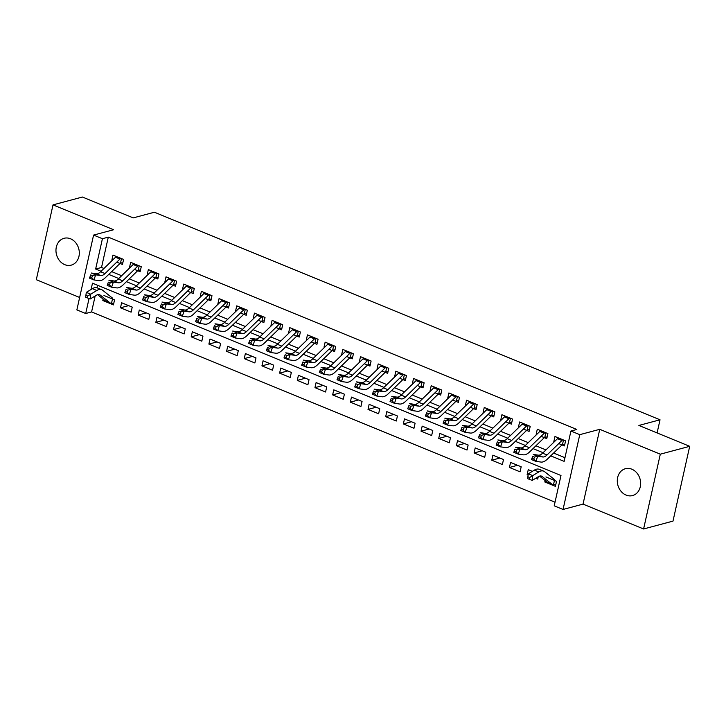 <?xml version="1.0" encoding="UTF-8"?>
<svg xmlns="http://www.w3.org/2000/svg" width="726" height="726" viewBox="0 0 726 726"><rect width="100%" height="100%" fill="white"/><g stroke="black" fill="none" stroke-linecap="round" stroke-linejoin="round"><path stroke-width="1.09" d="M64.75 264.654A13.894 11.507 -105 0 0 71.23 265.135A13.894 11.507 -105 0 0 79.316 252.584A13.894 11.507 -105 0 0 70.531 238.781A13.894 11.507 -105 0 0 64.051 238.3A13.894 11.507 -105 0 0 55.966 250.851A13.894 11.507 -105 0 0 64.75 264.654M626.075 495.078A13.894 11.507 -105 0 0 632.555 495.568A13.894 11.507 -105 0 0 640.641 483.017A13.894 11.507 -105 0 0 631.856 469.205A13.894 11.507 -105 0 0 625.376 468.724A13.894 11.507 -105 0 0 617.291 481.274A13.894 11.507 -105 0 0 626.075 495.078M95.151 295.999L91.585 311.935L85.704 313.514L76.865 309.884L93.581 235.088L102.42 238.718L95.641 269.037L101.086 271.27M657.094 432.932L660.034 419.791L154.402 212.228L133.239 217.891L82.41 197.027L53.016 204.886L36.3 279.682L79.642 297.469M660.034 419.791L638.871 425.454L689.7 446.318L672.984 521.114L643.59 528.973L660.306 454.177L599.758 429.32L579.765 434.665L563.049 509.461L554.21 505.831L560.989 475.512L92.483 283.185L91.077 289.493M599.758 429.32L583.032 504.116L643.59 528.973M583.032 504.116L563.049 509.461M91.585 311.935L555.027 502.183M689.7 446.318L660.306 454.177M116.768 262.14L122.458 264.473L123.592 259.418L112.984 255.062L111.849 260.117L112.348 260.325M134.446 269.391L140.136 271.733L141.271 266.678L130.662 262.322L129.527 267.377L130.027 267.576M152.124 276.651L157.823 278.993L158.949 273.938L148.34 269.582L147.215 274.637L147.705 274.836M169.811 283.911L175.501 286.244L176.627 281.189L166.018 276.842L164.893 281.888L165.392 282.096M187.489 291.171L193.18 293.504L194.305 288.449L183.696 284.093L182.571 289.148L183.07 289.356M205.168 298.422L210.858 300.764L211.983 295.709L201.383 291.353L200.249 296.408L200.748 296.607M222.846 305.682L228.536 308.015L229.67 302.969L219.061 298.613L217.927 303.668L218.426 303.867M240.524 312.942L246.214 315.275L247.348 310.22L236.74 305.864L235.605 310.919L236.104 311.127M258.202 320.193L263.892 322.535L265.026 317.48L254.418 313.124L253.292 318.179L253.782 318.378M275.88 327.453L281.579 329.795L282.704 324.74L272.096 320.384L270.97 325.439L271.46 325.638M293.567 334.713L299.257 337.045L300.382 331.991L289.774 327.644L288.649 332.69L289.148 332.898M311.245 341.973L316.935 344.305L318.061 339.251L307.452 334.895L306.327 339.95L306.826 340.158M328.923 349.224L334.613 351.565L335.739 346.511L325.139 342.155L324.005 347.209L324.504 347.409M346.601 356.484L352.291 358.816L353.426 353.771L342.817 349.415L341.683 354.469L342.182 354.669M364.28 363.744L369.97 366.076L371.104 361.022L360.495 356.666L359.361 361.72L359.86 361.929M381.958 370.995L387.648 373.336L388.782 368.282L378.173 363.926L377.048 368.98L377.538 369.189M399.636 378.255L405.335 380.596L406.46 375.542L395.851 371.186L394.726 376.24L395.216 376.44M417.323 385.515L423.013 387.847L424.138 382.793L413.53 378.446L412.404 383.5L412.903 383.7M435.001 392.775L440.691 395.107L441.816 390.053L431.208 385.697L430.082 390.751L430.582 390.96M452.679 400.026L458.369 402.367L459.504 397.313L448.895 392.957L447.76 398.011L448.26 398.211M470.357 407.286L476.047 409.627L477.182 404.573L466.573 400.217L465.439 405.271L465.938 405.471M488.035 414.546L493.725 416.878L494.86 411.824L484.251 407.477L483.117 412.522L483.616 412.731M505.713 421.806L511.403 424.138L512.538 419.084L501.929 414.727L500.804 419.782L501.294 419.991M523.392 429.057L529.091 431.398L530.216 426.344L519.607 421.988L518.482 427.042L518.972 427.242M541.079 436.317L546.769 438.649L547.894 433.603L537.285 429.248L536.16 434.302L536.659 434.502M546.433 481.547L544.799 481.982L555.408 486.338L556.543 481.284L545.934 476.937M528.21 474.441L527.121 474.731L528.111 475.131M535.752 478.271L537.73 479.087L538.247 476.755M517.584 465.293L509.443 467.471L520.052 471.827L521.177 466.773L510.569 462.417L509.443 467.471M499.905 458.033L491.765 460.211L502.374 464.567L503.499 459.513L492.89 455.157L491.765 460.211M482.218 450.782L474.087 452.96L484.687 457.307L485.821 452.253L475.212 447.906L474.087 452.96M464.54 443.522L456.4 445.7L467.009 450.056L468.143 445.002L457.534 440.646L456.4 445.7M446.862 436.262L438.722 438.44L449.33 442.796L450.465 437.742L439.856 433.386L438.722 438.44M429.184 429.012L421.044 431.18L431.652 435.536L432.787 430.482L422.178 426.126L421.044 431.18M411.506 421.752L403.366 423.93L413.974 428.276L415.1 423.231L404.491 418.875L403.366 423.93M393.828 414.492L385.688 416.67L396.296 421.026L397.421 415.971L386.813 411.615L385.688 416.67M376.15 407.232L368.009 409.41L378.618 413.766L379.743 408.711L369.135 404.355L368.009 409.41M358.462 399.981L350.331 402.15L360.931 406.506L362.065 401.451L351.457 397.104L350.331 402.15M340.784 392.721L332.644 394.899L343.253 399.255L344.387 394.2L333.779 389.844L332.644 394.899M323.106 385.461L314.966 387.639L325.575 391.995L326.709 386.94L316.1 382.584L314.966 387.639M305.428 378.201L297.288 380.379L307.897 384.735L309.022 379.68L298.422 375.324L297.288 380.379M287.75 370.95L279.61 373.128L290.219 377.475L291.344 372.429L280.735 368.073L279.61 373.128M270.072 363.69L261.932 365.868L272.54 370.224L273.666 365.169L263.057 360.813L261.932 365.868M252.394 356.43L244.254 358.608L254.862 362.964L255.988 357.909L245.379 353.553L244.254 358.608M234.707 349.179L226.576 351.348L237.175 355.704L238.31 350.649L227.701 346.302L226.576 351.348M217.029 341.919L208.888 344.097L219.497 348.453L220.631 343.398L210.023 339.042L208.888 344.097M199.351 334.659L191.21 336.837L201.819 341.193L202.953 336.138L192.345 331.782L191.21 336.837M181.672 327.399L173.532 329.577L184.141 333.933L185.266 328.878L174.667 324.522L173.532 329.577M163.994 320.148L155.854 322.326L166.463 326.673L167.588 321.618L156.979 317.271L155.854 322.326M146.316 312.888L138.176 315.066L148.785 319.422L149.91 314.367L139.301 310.011L138.176 315.066M128.629 305.628L120.498 307.806L131.107 312.162L132.232 307.107L121.623 302.751L120.498 307.806M97.547 285.264L96.985 287.777M545.126 480.512L544.799 481.982M532.349 471.355L528.256 469.677L527.121 474.731M103.146 299.076L102.82 300.546L113.419 304.902L114.554 299.847L103.945 295.491M550.725 455.846L564.147 461.364L570.926 431.035L576.807 429.465L108.301 237.139L101.522 267.467L103.972 268.466M111.623 271.606L121.65 275.726M129.301 278.866L139.328 282.986M146.979 286.126L157.007 290.246M164.657 293.386L174.685 297.497M182.335 300.637L192.372 304.757M200.013 307.897L210.05 312.017M217.691 315.157L227.728 319.277M235.378 322.417L245.406 326.528M253.056 329.668L263.084 333.788M270.734 336.928L280.762 341.048M288.413 344.188L298.44 348.298M306.091 351.438L316.128 355.558M323.769 358.698L333.806 362.818M341.456 365.958L351.484 370.079M359.134 373.218L369.162 377.329M376.812 380.469L386.84 384.589M394.49 387.729L404.518 391.849M412.168 394.989L422.196 399.1M429.846 402.24L439.883 406.36M447.525 409.5L457.561 413.62M465.212 416.76L475.24 420.88M482.89 424.02L492.918 428.131M500.568 431.271L510.596 435.391M518.246 438.531L528.274 442.651M535.924 445.791L545.952 449.911M553.602 453.042L564.964 457.707M558.757 443.577L564.447 445.909L565.572 440.854L554.973 436.498L553.838 441.553L554.337 441.762M93.581 235.088L113.574 229.743L53.016 204.886M108.301 237.139L102.42 238.718M570.926 431.035L579.765 434.665M89.062 298.504L85.704 313.514M108.737 274.41L118.765 278.53M126.415 281.67L136.452 285.79M144.093 288.93L154.13 293.041M161.771 296.181L171.808 300.301M179.458 303.441L189.486 307.561M197.136 310.701L207.164 314.821M214.814 317.961L224.842 322.072M232.492 325.212L242.52 329.332M250.171 332.472L260.207 336.592M267.849 339.732L277.886 343.843M285.536 346.983L295.564 351.103M303.214 354.243L313.242 358.363M320.892 361.503L330.92 365.623M338.57 368.763L348.598 372.874M356.248 376.014L366.276 380.134M373.926 383.274L383.963 387.394M391.604 390.534L401.641 394.654M409.292 397.794L419.319 401.905M426.97 405.044L436.998 409.165M444.648 412.304L454.676 416.425M462.326 419.564L472.354 423.675M480.004 426.815L490.032 430.935M497.682 434.075L507.719 438.195M515.36 441.335L525.397 445.455M533.047 448.595L543.075 452.706M101.522 267.467L95.641 269.037M554.809 441.299L553.838 441.553M104.444 300.11L102.82 300.546M537.131 434.039L536.16 434.302M519.453 426.779L518.482 427.042M501.775 419.519L500.804 419.782M484.097 412.268L483.117 412.522M466.419 405.008L465.439 405.271M448.732 397.748L447.76 398.011M431.053 390.497L430.082 390.751M413.375 383.237L412.404 383.5M395.697 375.977L394.726 376.24M378.019 368.717L377.048 368.98M360.341 361.466L359.361 361.72M342.663 354.206L341.683 354.469M324.976 346.946L324.005 347.209M307.298 339.686L306.327 339.95M289.62 332.435L288.649 332.69M271.941 325.175L270.97 325.439M254.263 317.915L253.292 318.179M236.585 310.664L235.605 310.919M218.907 303.404L217.927 303.668M201.22 296.144L200.249 296.408M183.542 288.884L182.571 289.148M165.864 281.634L164.893 281.888M148.186 274.374L147.215 274.637M130.508 267.114L129.527 267.377M112.829 259.863L111.849 260.117M564.81 444.303L563.095 444.321M562.841 439.738A7.596 3.603 112.3 0 0 561.924 440.5L547.014 454.993A10.854 5.146 -67.7 0 1 542.776 456.972L537.667 456.273L535.906 461.382L541.024 462.072A16.281 7.723 112.3 0 0 547.377 459.104L561.988 444.902M558.421 437.923A7.596 3.603 112.3 0 0 557.504 438.685L542.594 453.178A10.854 5.146 -67.7 0 1 538.356 455.157L533.247 454.458L537.667 456.273L534.454 457.081L532.684 456.355L531.986 458.387L533.746 459.113L534.454 457.081M533.746 459.113L535.906 461.382L531.486 459.567L532.684 456.355M562.514 444.412L563.503 440.001M531.486 459.567L531.986 458.387M555.771 484.732L553.502 484.732A7.596 3.603 -67.7 0 1 552.54 484.614A7.596 3.603 -67.7 0 1 552.114 484.36L542.204 476.501A10.854 5.146 112.3 0 0 541.596 476.147A10.854 5.146 112.3 0 0 538.374 476.683L532.276 480.376L529.463 479.387L529.644 477.49L527.875 476.764L527.693 478.661L529.463 479.387M527.875 476.764L528.301 473.806L534.4 470.112A16.281 7.723 -67.7 0 1 539.236 469.314L543.656 471.129A16.281 7.723 -67.7 0 1 544.564 471.664L554.482 479.523M528.301 473.806L532.721 475.621L538.819 471.927A16.281 7.723 -67.7 0 1 543.656 471.129M552.54 484.614L548.121 482.799A7.596 3.603 -67.7 0 1 547.694 482.554L539.59 476.12M553.502 484.732L554.464 480.43M529.644 477.49L532.721 475.621L532.276 480.376M547.123 437.043L545.408 437.061M545.162 432.478A7.596 3.603 112.3 0 0 544.237 433.24L529.336 447.733A10.854 5.146 -67.7 0 1 525.098 449.712L519.979 449.022L518.228 454.122L523.346 454.821A16.281 7.723 112.3 0 0 529.699 451.844L544.3 437.642M540.743 430.663A7.596 3.603 112.3 0 0 539.817 431.425L524.916 445.918A10.854 5.146 -67.7 0 1 520.678 447.897L515.56 447.207L519.979 449.022L516.776 449.821L515.006 449.095L514.298 451.136L516.068 451.862L516.776 449.821M516.068 451.862L518.228 454.122L513.808 452.307L515.006 449.095M544.836 437.152L545.825 432.75M513.808 452.307L514.298 451.136M529.445 429.783L527.729 429.801M527.484 425.218A7.596 3.603 112.3 0 0 526.559 425.98L511.648 440.482A10.854 5.146 -67.7 0 1 507.42 442.461L502.301 441.762L500.55 446.862L505.659 447.561A16.281 7.723 112.3 0 0 512.012 444.593L526.622 430.382M523.065 423.403A7.596 3.603 112.3 0 0 522.139 424.165L507.229 438.667A10.854 5.146 -67.7 0 1 503 440.646L497.882 439.947L502.301 441.762L499.089 442.561L497.328 441.835L496.62 443.876L498.39 444.602L499.089 442.561M498.39 444.602L500.55 446.862L496.13 445.047L497.328 441.835M527.158 429.901L528.138 425.49M496.13 445.047L496.62 443.876M511.766 422.523L510.051 422.541M509.806 417.958A7.596 3.603 112.3 0 0 508.881 418.72L493.97 433.222A10.854 5.146 -67.7 0 1 489.741 435.201L484.623 434.502L482.872 439.602L487.981 440.301A16.281 7.723 112.3 0 0 494.333 437.333L508.944 423.131M505.387 416.152A7.596 3.603 112.3 0 0 504.461 416.905L489.551 431.407A10.854 5.146 -67.7 0 1 485.322 433.386L480.204 432.687L484.623 434.502L481.411 435.301L479.641 434.575L478.942 436.616L480.712 437.342L481.411 435.301M480.712 437.342L482.872 439.602L478.452 437.787L479.641 434.575M509.48 422.641L510.46 418.23M478.452 437.787L478.942 436.616M494.088 415.272L492.373 415.29M492.128 410.707A7.596 3.603 112.3 0 0 491.203 411.47L476.292 425.962A10.854 5.146 -67.7 0 1 472.054 427.941L466.945 427.242L465.194 432.351L470.303 433.041A16.281 7.723 112.3 0 0 476.655 430.073L491.266 415.871M487.709 408.892A7.596 3.603 112.3 0 0 486.783 409.655L471.873 424.147A10.854 5.146 -67.7 0 1 467.635 426.126L462.526 425.427L466.945 427.242L463.732 428.05L461.963 427.324L461.264 429.365L463.034 430.091L463.732 428.05M463.034 430.091L465.194 432.351L460.774 430.536L461.963 427.324M491.801 415.381L492.782 410.97M460.774 430.536L461.264 429.365M476.41 408.012L474.695 408.03M474.45 403.447A7.596 3.603 112.3 0 0 473.524 404.21L458.614 418.702A10.854 5.146 -67.7 0 1 454.376 420.69L449.267 419.991L447.515 425.091L452.625 425.79A16.281 7.723 112.3 0 0 458.977 422.813L473.588 408.611M470.031 401.632A7.596 3.603 112.3 0 0 469.105 402.395L454.195 416.887A10.854 5.146 -67.7 0 1 449.957 418.875L444.847 418.176L449.267 419.991L446.054 420.79L444.285 420.064L443.586 422.105L445.356 422.831L446.054 420.79M445.356 422.831L447.515 425.091L443.096 423.276L444.285 420.064M474.114 408.13L475.103 403.72M443.096 423.276L443.586 422.105M458.732 400.752L457.017 400.77M456.772 396.187A7.596 3.603 112.3 0 0 455.846 396.95L440.936 411.451A10.854 5.146 -67.7 0 1 436.698 413.43L431.589 412.731L429.828 417.831L434.947 418.53A16.281 7.723 112.3 0 0 441.299 415.562L455.91 401.351M452.343 394.372A7.596 3.603 112.3 0 0 451.427 395.135L436.517 409.636A10.854 5.146 -67.7 0 1 432.279 411.615L427.169 410.916L431.589 412.731L428.376 413.53L426.607 412.804L425.908 414.845L427.668 415.571L428.376 413.53M427.668 415.571L429.828 417.831L425.409 416.016L426.607 412.804M456.436 400.87L457.425 396.46M425.409 416.016L425.908 414.845M441.054 393.492L439.339 393.519M439.085 388.936A7.596 3.603 112.3 0 0 438.168 389.69L423.258 404.191A10.854 5.146 -67.7 0 1 419.02 406.17L413.911 405.471L412.15 410.571L417.269 411.27A16.281 7.723 112.3 0 0 423.621 408.302L438.232 394.1M434.665 387.121A7.596 3.603 112.3 0 0 433.749 387.884L418.838 402.376A10.854 5.146 -67.7 0 1 414.6 404.355L409.491 403.656L413.911 405.471L410.698 406.279L408.929 405.553L408.23 407.585L409.99 408.311L410.698 406.279M409.99 408.311L412.15 410.571L407.731 408.765L408.929 405.553M438.758 393.61L439.747 389.2M407.731 408.765L408.23 407.585M423.367 386.241L421.652 386.259M421.407 381.676A7.596 3.603 112.3 0 0 420.481 382.439L405.58 396.931A10.854 5.146 -67.7 0 1 401.342 398.91L396.224 398.22L394.472 403.32L399.59 404.019A16.281 7.723 112.3 0 0 405.943 401.042L420.545 386.84M416.987 379.861A7.596 3.603 112.3 0 0 416.062 380.624L401.16 395.116A10.854 5.146 -67.7 0 1 396.922 397.095L391.804 396.405L396.224 398.22L393.02 399.019L391.25 398.293L390.543 400.335L392.312 401.061L393.02 399.019M392.312 401.061L394.472 403.32L390.053 401.505L391.25 398.293M421.08 386.35L422.069 381.949M390.053 401.505L390.543 400.335M405.689 378.981L403.974 378.999M403.729 374.416A7.596 3.603 112.3 0 0 402.803 375.179L387.893 389.671A10.854 5.146 -67.7 0 1 383.664 391.659L378.545 390.96L376.794 396.06L381.903 396.759A16.281 7.723 112.3 0 0 388.256 393.791L402.866 379.58M399.309 372.601A7.596 3.603 112.3 0 0 398.383 373.364L383.473 387.865A10.854 5.146 -67.7 0 1 379.244 389.844L374.126 389.145L378.545 390.96L375.333 391.759L373.572 391.033L372.865 393.075L374.634 393.801L375.333 391.759M374.634 393.801L376.794 396.06L372.374 394.245L373.572 391.033M403.402 379.099L404.382 374.689M372.374 394.245L372.865 393.075M388.011 371.721L386.296 371.739M386.05 367.156A7.596 3.603 112.3 0 0 385.125 367.919L370.215 382.42A10.854 5.146 -67.7 0 1 365.986 384.399L360.867 383.7L359.116 388.8L364.225 389.499A16.281 7.723 112.3 0 0 370.578 386.531L385.188 372.329M381.631 365.35A7.596 3.603 112.3 0 0 380.705 366.104L365.795 380.605A10.854 5.146 -67.7 0 1 361.566 382.584L356.448 381.885L360.867 383.7L357.655 384.499L355.885 383.773L355.186 385.815L356.956 386.541L357.655 384.499M356.956 386.541L359.116 388.8L354.696 386.985L355.885 383.773M385.724 371.839L386.704 367.429M354.696 386.985L355.186 385.815M370.333 364.47L368.617 364.488M368.372 359.905A7.596 3.603 112.3 0 0 367.447 360.668L352.537 375.16A10.854 5.146 -67.7 0 1 348.298 377.139L343.189 376.44L341.438 381.549L346.547 382.239A16.281 7.723 112.3 0 0 352.9 379.271L367.51 365.069M363.953 358.09A7.596 3.603 112.3 0 0 363.027 358.853L348.117 373.345A10.854 5.146 -67.7 0 1 343.879 375.324L338.77 374.625L343.189 376.44L339.977 377.248L338.207 376.522L337.508 378.564L339.278 379.29L339.977 377.248M339.278 379.29L341.438 381.549L337.018 379.734L338.207 376.522M368.046 364.579L369.026 360.169M337.018 379.734L337.508 378.564M352.654 357.21L350.939 357.228M350.694 352.645A7.596 3.603 112.3 0 0 349.769 353.408L334.858 367.9A10.854 5.146 -67.7 0 1 330.62 369.879L325.511 369.189L323.76 374.289L328.869 374.988A16.281 7.723 112.3 0 0 335.221 372.011L349.832 357.809M346.275 350.83A7.596 3.603 112.3 0 0 345.349 351.593L330.439 366.085A10.854 5.146 -67.7 0 1 326.201 368.073L321.092 367.374L325.511 369.189L322.299 369.988L320.529 369.262L319.83 371.304L321.6 372.03L322.299 369.988M321.6 372.03L323.76 374.289L319.34 372.474L320.529 369.262M350.359 357.319L351.348 352.918M319.34 372.474L319.83 371.304M334.976 349.95L333.261 349.968M333.007 345.385A7.596 3.603 112.3 0 0 332.091 346.148L317.18 360.65A10.854 5.146 -67.7 0 1 312.942 362.628L307.833 361.929L306.073 367.029L311.191 367.728A16.281 7.723 112.3 0 0 317.543 364.761L332.154 350.549M328.588 343.57A7.596 3.603 112.3 0 0 327.671 344.333L312.761 358.835A10.854 5.146 -67.7 0 1 308.523 360.813L303.414 360.114L307.833 361.929L304.621 362.728L302.851 362.002L302.152 364.044L303.913 364.77L304.621 362.728M303.913 364.77L306.073 367.029L301.653 365.214L302.851 362.002M332.68 350.068L333.67 345.658M301.653 365.214L302.152 364.044M317.298 342.69L315.574 342.717M315.329 338.135A7.596 3.603 112.3 0 0 314.412 338.888L299.502 353.39A10.854 5.146 -67.7 0 1 295.264 355.368L290.155 354.669L288.394 359.769L293.513 360.468A16.281 7.723 112.3 0 0 299.865 357.501L314.476 343.298M310.91 336.32A7.596 3.603 112.3 0 0 309.984 337.073L295.083 351.575A10.854 5.146 -67.7 0 1 290.845 353.553L285.735 352.854L290.155 354.669L286.942 355.468L285.173 354.742L284.465 356.784L286.235 357.51L286.942 355.468M286.235 357.51L288.394 359.769L283.975 357.954L285.173 354.742M315.002 342.808L315.991 338.398M283.975 357.954L284.465 356.784M299.611 335.439L297.896 335.457M297.651 330.875A7.596 3.603 112.3 0 0 296.725 331.637L281.824 346.13A10.854 5.146 -67.7 0 1 277.586 348.108L272.468 347.409L270.716 352.518L275.826 353.217A16.281 7.723 112.3 0 0 282.187 350.241L296.789 336.038M293.231 329.06A7.596 3.603 112.3 0 0 292.306 329.822L277.396 344.315A10.854 5.146 -67.7 0 1 273.167 346.293L268.048 345.603L272.468 347.409L269.255 348.217L267.495 347.491L266.787 349.533L268.556 350.259L269.255 348.217M268.556 350.259L270.716 352.518L266.297 350.703L267.495 347.491M297.324 335.548L298.313 331.147M266.297 350.703L266.787 349.533M281.933 328.179L280.218 328.197M279.973 323.615A7.596 3.603 112.3 0 0 279.047 324.377L264.137 338.87A10.854 5.146 -67.7 0 1 259.908 340.857L254.79 340.158L253.038 345.258L258.147 345.957A16.281 7.723 112.3 0 0 264.5 342.99L279.111 328.778M275.553 321.8A7.596 3.603 112.3 0 0 274.628 322.562L259.717 337.055A10.854 5.146 -67.7 0 1 255.488 339.042L250.37 338.343L254.79 340.158L251.577 340.957L249.817 340.231L249.109 342.273L250.878 342.999L251.577 340.957M250.878 342.999L253.038 345.258L248.619 343.443L249.817 340.231M279.646 328.297L280.626 323.887M248.619 343.443L249.109 342.273M264.255 320.919L262.54 320.937M262.295 316.355A7.596 3.603 112.3 0 0 261.369 317.117L246.459 331.619A10.854 5.146 -67.7 0 1 242.23 333.597L237.112 332.898L235.36 337.998L240.469 338.697A16.281 7.723 112.3 0 0 246.822 335.73L261.433 321.518M257.875 314.54A7.596 3.603 112.3 0 0 256.95 315.302L242.039 329.804A10.854 5.146 -67.7 0 1 237.801 331.782L232.692 331.083L237.112 332.898L233.899 333.697L232.129 332.971L231.431 335.013L233.2 335.739L233.899 333.697M233.2 335.739L235.36 337.998L230.941 336.183L232.129 332.971M261.968 321.037L262.948 316.627M230.941 336.183L231.431 335.013M246.577 313.668L244.862 313.686M244.617 309.104A7.596 3.603 112.3 0 0 243.691 309.866L228.781 324.359A10.854 5.146 -67.7 0 1 224.543 326.337L219.434 325.638L217.682 330.747L222.791 331.437A16.281 7.723 112.3 0 0 229.144 328.47L243.755 314.267M240.197 307.289A7.596 3.603 112.3 0 0 239.271 308.051L224.361 322.544A10.854 5.146 -67.7 0 1 220.123 324.522L215.014 323.823L219.434 325.638L216.221 326.446L214.451 325.72L213.753 327.753L215.522 328.479L216.221 326.446M215.522 328.479L217.682 330.747L213.262 328.932L214.451 325.72M244.281 313.777L245.27 309.367M213.262 328.932L213.753 327.753M228.899 306.408L227.184 306.426M226.939 301.844A7.596 3.603 112.3 0 0 226.013 302.606L211.103 317.099A10.854 5.146 -67.7 0 1 206.865 319.077L201.755 318.387L200.004 323.487L205.113 324.186A16.281 7.723 112.3 0 0 211.466 321.21L226.076 307.007M222.519 300.029A7.596 3.603 112.3 0 0 221.593 300.791L206.683 315.284A10.854 5.146 -67.7 0 1 202.445 317.271L197.336 316.572L201.755 318.387L198.543 319.186L196.773 318.46L196.074 320.502L197.844 321.228L198.543 319.186M197.844 321.228L200.004 323.487L195.575 321.672L196.773 318.46M226.603 306.517L227.592 302.116M195.575 321.672L196.074 320.502M211.221 299.148L209.505 299.166M209.251 294.584A7.596 3.603 112.3 0 0 208.335 295.346L193.425 309.848A10.854 5.146 -67.7 0 1 189.187 311.826L184.077 311.127L182.317 316.227L187.435 316.926A16.281 7.723 112.3 0 0 193.788 313.959L208.398 299.747M204.832 292.769A7.596 3.603 112.3 0 0 203.915 293.531L189.005 308.033A10.854 5.146 -67.7 0 1 184.767 310.011L179.658 309.312L184.077 311.127L180.865 311.926L179.095 311.2L178.396 313.242L180.157 313.968L180.865 311.926M180.157 313.968L182.317 316.227L177.897 314.412L179.095 311.2M208.925 299.266L209.914 294.856M177.897 314.412L178.396 313.242M193.543 291.888L191.818 291.906M191.573 287.333A7.596 3.603 112.3 0 0 190.648 288.086L175.746 302.588A10.854 5.146 -67.7 0 1 171.508 304.566L166.399 303.867L164.639 308.967L169.757 309.666A16.281 7.723 112.3 0 0 176.109 306.699L190.711 292.496M187.154 285.518A7.596 3.603 112.3 0 0 186.228 286.271L171.327 300.773A10.854 5.146 -67.7 0 1 167.089 302.751L161.98 302.052L166.399 303.867L163.187 304.666L161.417 303.94L160.709 305.982L162.479 306.708L163.187 304.666M162.479 306.708L164.639 308.967L160.219 307.152L161.417 303.94M191.247 292.006L192.236 287.596M160.219 307.152L160.709 305.982M175.855 284.637L174.14 284.656M173.895 280.073A7.596 3.603 112.3 0 0 172.969 280.835L158.059 295.328A10.854 5.146 -67.7 0 1 153.83 297.306L148.712 296.607L146.961 301.717L152.07 302.406A16.281 7.723 112.3 0 0 158.431 299.439L173.033 285.236M169.476 278.258A7.596 3.603 112.3 0 0 168.55 279.02L153.64 293.513A10.854 5.146 -67.7 0 1 149.411 295.491L144.292 294.801L148.712 296.607L145.499 297.415L143.739 296.689L143.031 298.731L144.801 299.457L145.499 297.415M144.801 299.457L146.961 301.717L142.541 299.902L143.739 296.689M173.568 284.746L174.549 280.336M142.541 299.902L143.031 298.731M158.177 277.377L156.462 277.396M156.217 272.813A7.596 3.603 112.3 0 0 155.291 273.575L140.381 288.068A10.854 5.146 -67.7 0 1 136.152 290.055L131.034 289.356L129.282 294.457L134.392 295.155A16.281 7.723 112.3 0 0 140.744 292.179L155.355 277.976M151.798 270.998A7.596 3.603 112.3 0 0 150.872 271.76L135.962 286.253A10.854 5.146 -67.7 0 1 131.733 288.24L126.614 287.541L131.034 289.356L127.821 290.155L126.052 289.429L125.353 291.471L127.123 292.197L127.821 290.155M127.123 292.197L129.282 294.457L124.863 292.642L126.052 289.429M155.89 277.495L156.87 273.085M124.863 292.642L125.353 291.471M140.499 270.117L138.784 270.136M138.539 265.553A7.596 3.603 112.3 0 0 137.613 266.315L122.703 280.817A10.854 5.146 -67.7 0 1 118.465 282.795L113.356 282.096L111.604 287.197L116.714 287.895A16.281 7.723 112.3 0 0 123.066 284.928L137.677 270.716M134.119 263.738A7.596 3.603 112.3 0 0 133.194 264.5L118.284 279.002A10.854 5.146 -67.7 0 1 114.046 280.98L108.936 280.281L113.356 282.096L110.143 282.895L108.374 282.169L107.675 284.211L109.444 284.937L110.143 282.895M109.444 284.937L111.604 287.197L107.185 285.382L108.374 282.169M138.212 270.235L139.192 265.825M107.185 285.382L107.675 284.211M122.821 262.857L121.106 262.885M120.861 258.302A7.596 3.603 112.3 0 0 119.935 259.055L105.025 273.557A10.854 5.146 -67.7 0 1 100.787 275.535L95.678 274.836L93.926 279.937L99.035 280.635A16.281 7.723 112.3 0 0 105.388 277.668L119.999 263.465M116.441 256.487A7.596 3.603 112.3 0 0 115.516 257.249L100.605 271.742A10.854 5.146 -67.7 0 1 96.367 273.72L91.258 273.021L95.678 274.836L92.465 275.644L90.696 274.918L89.997 276.951L91.766 277.677L92.465 275.644M91.766 277.677L93.926 279.937L89.507 278.131L90.696 274.918M120.525 262.975L121.514 258.565M89.507 278.131L89.997 276.951M113.782 303.296L111.514 303.296A7.596 3.603 -67.7 0 1 110.552 303.178A7.596 3.603 -67.7 0 1 110.125 302.923L100.215 295.065A10.854 5.146 112.3 0 0 99.607 294.711A10.854 5.146 112.3 0 0 96.386 295.246L90.287 298.94L87.474 297.95L87.655 296.054L85.886 295.328L85.713 297.224L87.474 297.95M85.886 295.328L86.321 292.369L92.411 288.676A16.281 7.723 -67.7 0 1 97.248 287.877L101.667 289.692A16.281 7.723 -67.7 0 1 102.584 290.228L112.494 298.087M86.321 292.369L90.741 294.184L96.83 290.491A16.281 7.723 -67.7 0 1 101.667 289.692M110.552 303.178L106.132 301.363A7.596 3.603 -67.7 0 1 105.706 301.118L97.602 294.683M111.514 303.296L112.476 298.994M87.655 296.054L90.741 294.184L90.287 298.94M547.014 454.993L542.594 453.178M542.776 456.972L538.356 455.157M561.924 440.5L557.504 438.685M540.915 475.975L542.204 476.501M534.4 470.112L538.819 471.927M547.694 482.554L552.114 484.36M529.336 447.733L524.916 445.918M525.098 449.712L520.678 447.897M544.237 433.24L539.817 431.425M511.648 440.482L507.229 438.667M507.42 442.461L503 440.646M526.559 425.98L522.139 424.165M493.97 433.222L489.551 431.407M489.741 435.201L485.322 433.386M508.881 418.72L504.461 416.905M476.292 425.962L471.873 424.147M472.054 427.941L467.635 426.126M491.203 411.47L486.783 409.655M458.614 418.702L454.195 416.887M454.376 420.69L449.957 418.875M473.524 404.21L469.105 402.395M440.936 411.451L436.517 409.636M436.698 413.43L432.279 411.615M455.846 396.95L451.427 395.135M423.258 404.191L418.838 402.376M419.02 406.17L414.6 404.355M438.168 389.69L433.749 387.884M405.58 396.931L401.16 395.116M401.342 398.91L396.922 397.095M420.481 382.439L416.062 380.624M387.893 389.671L383.473 387.865M383.664 391.659L379.244 389.844M402.803 375.179L398.383 373.364M370.215 382.42L365.795 380.605M365.986 384.399L361.566 382.584M385.125 367.919L380.705 366.104M352.537 375.16L348.117 373.345M348.298 377.139L343.879 375.324M367.447 360.668L363.027 358.853M334.858 367.9L330.439 366.085M330.62 369.879L326.201 368.073M349.769 353.408L345.349 351.593M317.18 360.65L312.761 358.835M312.942 362.628L308.523 360.813M332.091 346.148L327.671 344.333M299.502 353.39L295.083 351.575M295.264 355.368L290.845 353.553M314.412 338.888L309.984 337.073M281.824 346.13L277.396 344.315M277.586 348.108L273.167 346.293M296.725 331.637L292.306 329.822M264.137 338.87L259.717 337.055M259.908 340.857L255.488 339.042M279.047 324.377L274.628 322.562M246.459 331.619L242.039 329.804M242.23 333.597L237.801 331.782M261.369 317.117L256.95 315.302M228.781 324.359L224.361 322.544M224.543 326.337L220.123 324.522M243.691 309.866L239.271 308.051M211.103 317.099L206.683 315.284M206.865 319.077L202.445 317.271M226.013 302.606L221.593 300.791M193.425 309.848L189.005 308.033M189.187 311.826L184.767 310.011M208.335 295.346L203.915 293.531M175.746 302.588L171.327 300.773M171.508 304.566L167.089 302.751M190.648 288.086L186.228 286.271M158.059 295.328L153.64 293.513M153.83 297.306L149.411 295.491M172.969 280.835L168.55 279.02M140.381 288.068L135.962 286.253M136.152 290.055L131.733 288.24M155.291 273.575L150.872 271.76M122.703 280.817L118.284 279.002M118.465 282.795L114.046 280.98M137.613 266.315L133.194 264.5M105.025 273.557L100.605 271.742M100.787 275.535L96.367 273.72M119.935 259.055L115.516 257.249M98.927 294.538L100.215 295.065M92.411 288.676L96.83 290.491M105.706 301.118L110.125 302.923"/></g></svg>
